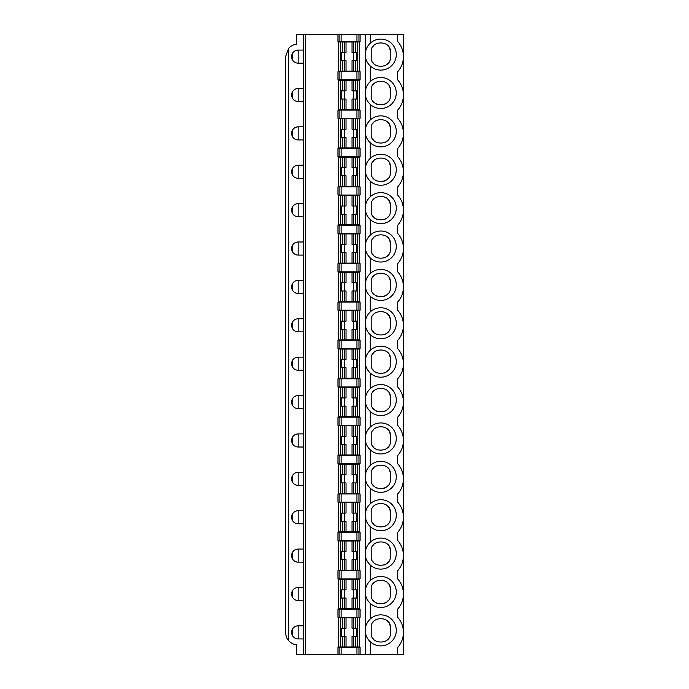<?xml version="1.0" encoding="UTF-8"?>
<svg xmlns="http://www.w3.org/2000/svg" width="689" height="689" viewBox="0 0 689 689"><rect width="100%" height="100%" fill="white"/><g stroke="black" fill="none" stroke-linecap="round" stroke-linejoin="round"><path stroke-width="1.03" d="M371.199 167.238L371.199 172.276L371.199 167.238C370.131 155.042 391.404 155.034 390.336 167.238L390.336 172.276L390.336 167.238M373.18 161.407A9.568 9.568 0 0 1 373.86 160.615M387.666 160.606A9.568 9.568 0 0 1 388.587 161.717M389.664 163.698A9.568 9.568 0 0 1 390.103 165.119M296.322 626.103L298.156 625.836L298.156 638.936L297.312 638.884M296.546 638.737L295.865 638.522M295.262 638.264L294.746 637.98M292.179 635.06L292.179 629.712M293.945 627.378L294.918 626.697M303.694 34.45L303.694 654.55L296.649 654.55L296.649 644.887A12.591 12.591 0 0 1 288.588 640.572C286.925 639.004 285.918 636.274 285.565 632.381L285.565 56.619L288.588 48.428A12.591 12.591 0 0 1 296.649 44.113L296.649 34.45L337.954 34.45L337.954 41.504L360.114 41.504L360.114 34.45L365.265 34.45L365.265 654.55L397.389 654.55L397.389 647.798A22.668 22.668 0 0 0 397.389 616.974L397.389 609.412A22.668 22.668 0 0 0 397.389 578.588L397.389 571.026A22.668 22.668 0 0 0 397.389 540.202L397.389 532.64A22.668 22.668 0 0 0 397.389 501.816L397.389 494.254A22.668 22.668 0 0 0 397.389 463.439L397.389 455.877A22.668 22.668 0 0 0 397.389 425.053L397.389 417.491A22.668 22.668 0 0 0 397.389 386.667L397.389 379.105A22.668 22.668 0 0 0 397.389 348.281L397.389 340.719A22.668 22.668 0 0 0 397.389 309.895L397.389 302.333A22.668 22.668 0 0 0 397.389 271.509L397.389 263.947A22.668 22.668 0 0 0 397.389 233.123L397.389 225.561A22.668 22.668 0 0 0 397.389 194.746L397.389 187.184A22.668 22.668 0 0 0 397.389 156.36L397.389 148.798A22.668 22.668 0 0 0 397.389 117.974L397.389 110.412A22.668 22.668 0 0 0 397.389 79.588L397.389 72.026A22.668 22.668 0 0 0 397.389 41.202L397.389 34.45L403.435 34.45L403.435 654.55L397.389 654.55M365.265 54.741C365.385 59.185 367.056 62.94 370.269 66.006A15.502 15.502 0 0 0 391.886 65.412A15.502 15.502 0 0 0 391.886 43.786A15.502 15.502 0 0 0 370.269 43.192C367.056 46.258 365.385 50.013 365.265 54.457M357.617 71.191L357.617 41.96L359.615 41.969L359.615 71.182L353.5 71.182L353.5 60.675L352.036 60.675L352.036 71.156L338.454 71.182L338.454 41.969L346.033 41.995L346.033 52.476L344.56 52.476L344.56 41.969M353.5 71.182L352.027 71.156M353.5 52.476L353.5 41.969L352.036 41.995L352.036 52.476L356.626 52.476L356.626 60.675L353.5 60.675M357.617 41.96L353.5 41.969M344.44 52.476L344.44 60.675M344.56 52.476L341.434 52.476L341.434 60.675L346.033 60.675L346.033 71.156M338.454 71.113L338.454 42.038M360.114 34.45L358.952 34.45L358.952 41.504M360.114 71.725L337.954 71.725L337.954 79.89L360.114 79.89L360.114 71.725M296.322 50.331L298.156 50.064A6.545 6.545 0 0 0 291.611 56.619A6.545 6.545 0 0 0 298.156 63.164L297.312 63.112M296.546 62.966L295.865 62.751M295.262 62.492L294.746 62.208M292.179 59.288L292.179 53.94M293.945 51.606L294.918 50.926M365.265 92.843C365.385 88.399 367.056 84.644 370.269 81.578L370.269 66.006M365.265 93.127C365.385 97.571 367.056 101.326 370.269 104.392L370.269 119.964C367.056 123.03 365.385 126.785 365.265 131.229M296.322 127.095L298.156 126.836L298.156 139.936L303.694 139.936L303.694 126.836L298.156 126.836A6.545 6.545 0 0 0 291.611 133.382A6.545 6.545 0 0 0 298.156 139.936L297.312 139.876M303.324 126.836L303.324 139.936M296.546 139.729L295.865 139.514M295.262 139.256L294.746 138.971M292.179 136.06L292.179 130.703M293.945 128.369L294.918 127.689M357.617 147.963L357.617 118.732L359.615 118.732L359.615 147.954L338.454 147.954L338.454 118.732L346.033 118.766L346.033 129.248L344.56 129.248L344.56 118.732M353.5 147.954L353.5 137.438L352.036 137.438L352.036 147.928M360.114 118.275L360.114 110.111L337.954 110.111L337.954 118.275L360.114 118.275M357.617 109.577L357.617 80.346L359.615 80.355L359.615 109.568L338.454 109.568L338.454 80.355L346.033 80.38L346.033 90.862L344.56 90.862L344.56 80.346M353.5 109.568L353.5 99.061L352.036 99.061L352.036 109.542M353.5 99.061L356.626 99.061L356.626 90.862L355.472 90.862L355.472 80.346L357.617 80.346M342.597 109.577L342.597 99.061L341.434 99.061L341.434 90.862L344.56 90.862M371.199 52.08L371.199 57.118L371.199 52.08C370.131 39.884 391.404 39.876 390.336 52.08L390.336 57.118L390.336 52.08M373.18 46.249A9.568 9.568 0 0 1 373.86 45.457M387.666 45.448A9.568 9.568 0 0 1 388.587 46.568M389.664 48.549A9.568 9.568 0 0 1 390.103 49.961M365.265 34.45L370.269 34.45L370.269 43.192M339.109 41.504L339.109 34.45L337.954 34.45M339.109 34.45L358.952 34.45M397.389 34.45L370.269 34.45M390.336 95.504L390.336 90.466L390.336 95.504C391.404 107.699 370.139 107.708 371.199 95.504L371.199 90.466L371.199 95.504M373.18 84.635A9.568 9.568 0 0 1 373.86 83.843M387.666 83.834A9.568 9.568 0 0 1 388.587 84.954M389.664 86.935A9.568 9.568 0 0 1 390.103 88.347M388.243 101.481A9.568 9.568 0 0 1 387.683 102.127M385.117 104.03A9.568 9.568 0 0 1 384.565 104.289M376.978 104.289A9.568 9.568 0 0 1 376.47 104.056M373.869 102.127A9.568 9.568 0 0 1 372.973 101.05M371.871 99.035A9.568 9.568 0 0 1 371.431 97.623M371.199 90.466C370.131 78.27 391.404 78.262 390.336 90.466M353.5 589.862L353.5 579.354L352.036 579.38L352.036 589.862L356.626 589.862L356.626 598.061L352.036 598.061L352.036 608.542L338.454 608.568L338.454 579.354L346.033 579.38L346.033 589.862L344.56 589.862L344.56 579.354M353.629 589.862L353.629 598.061M342.597 608.576L342.597 598.061L341.434 598.061L341.434 589.862L344.56 589.862M344.44 589.862L344.44 598.061M342.597 598.061L346.033 598.061L346.033 608.542M371.199 594.504L371.199 589.465L371.199 594.504C370.139 606.708 391.404 606.699 390.336 594.504L390.336 589.465L390.336 594.504M388.243 600.481A9.568 9.568 0 0 1 387.683 601.127M385.117 603.03A9.568 9.568 0 0 1 384.565 603.288M376.978 603.297A9.568 9.568 0 0 1 376.47 603.056M373.869 601.135A9.568 9.568 0 0 1 372.973 600.05M371.871 598.035A9.568 9.568 0 0 1 371.431 596.622M371.199 589.465C370.131 577.279 391.404 577.261 390.336 589.465M373.18 583.635A9.568 9.568 0 0 1 373.86 582.842M387.666 582.834A9.568 9.568 0 0 1 388.587 583.953M389.664 585.934A9.568 9.568 0 0 1 390.103 587.347M358.952 570.725L337.954 570.725L337.954 578.889L360.114 578.889L360.114 570.725L358.952 570.725L358.952 578.889M357.617 608.576L357.617 579.346L359.615 579.354L359.615 608.568L352.027 608.542M357.617 579.346L353.5 579.354M352.036 579.38L346.033 579.38M296.322 587.717L298.156 587.45L298.156 600.55L297.312 600.498M296.546 600.352L295.865 600.136M295.262 599.878L294.746 599.594M292.179 596.674L292.179 591.326M293.945 588.992L294.918 588.311M303.324 587.45L303.324 600.55M360.114 609.11L337.954 609.11L337.954 617.275L360.114 617.275L360.114 609.11M338.454 608.499L338.454 579.423M359.615 579.423L359.615 608.499M303.694 587.45L298.156 587.45A6.545 6.545 0 0 0 291.611 594.004A6.545 6.545 0 0 0 298.156 600.55L303.694 600.55L303.694 587.45L303.694 600.55M390.336 57.118C391.404 69.313 370.139 69.322 371.199 57.118M388.243 63.095A9.568 9.568 0 0 1 387.683 63.741M385.117 65.644A9.568 9.568 0 0 1 384.565 65.903M376.978 65.911A9.568 9.568 0 0 1 376.47 65.67M373.869 63.75A9.568 9.568 0 0 1 372.973 62.665M371.871 60.649A9.568 9.568 0 0 1 371.431 59.237M371.199 133.89L371.199 128.852L371.199 133.89C370.139 146.094 391.404 146.077 390.336 133.89L390.336 128.852L390.336 133.89M388.243 139.867A9.568 9.568 0 0 1 387.683 140.513M385.117 142.416A9.568 9.568 0 0 1 384.565 142.675M376.978 142.675A9.568 9.568 0 0 1 376.47 142.434M373.869 140.513A9.568 9.568 0 0 1 372.973 139.436M371.871 137.421A9.568 9.568 0 0 1 371.431 136.009M371.199 128.852C370.131 116.656 391.404 116.648 390.336 128.852M373.18 123.021A9.568 9.568 0 0 1 373.86 122.229M387.666 122.22A9.568 9.568 0 0 1 388.587 123.331M389.664 125.312A9.568 9.568 0 0 1 390.103 126.733M353.629 52.476L353.629 60.675M353.5 90.862L353.5 80.346L352.036 80.38L352.036 90.862L355.472 90.862M353.629 90.862L353.629 99.061M344.44 90.862L344.44 99.061M342.597 99.061L346.033 99.061L346.033 109.542M353.5 129.248L353.5 118.732L352.036 118.766L352.036 129.248L356.626 129.248L356.626 137.438L353.5 137.438M353.629 129.248L353.629 137.438M342.597 147.963L342.597 137.438L341.434 137.438L341.434 129.248L344.56 129.248M344.44 129.248L344.44 137.438M342.597 137.438L346.033 137.438L346.033 147.928M298.156 50.064L298.156 63.164L303.694 63.164L303.694 50.064L298.156 50.064M296.322 88.717L298.156 88.45L298.156 101.55L297.312 101.49M296.546 101.343L295.865 101.137M295.262 100.87L294.746 100.585M292.179 97.674L292.179 92.317M293.945 89.983L294.918 89.303M352.036 41.995L346.033 41.995M353.5 80.346L355.472 80.346M352.036 80.38L346.033 80.38M357.617 118.732L353.5 118.732M352.036 118.766L346.033 118.766M303.324 88.45L303.324 101.55M303.324 50.064L303.324 63.164M298.156 88.45A6.545 6.545 0 0 0 291.611 94.996A6.545 6.545 0 0 0 298.156 101.55L303.694 101.55L303.694 88.45L298.156 88.45M360.114 148.497L337.954 148.497L337.954 156.653L360.114 156.653L360.114 148.497M359.615 42.038L359.615 71.113M338.454 109.499L338.454 80.424M359.615 80.424L359.615 109.499M338.454 147.885L338.454 118.809M359.615 118.809L359.615 147.885M353.5 551.476L353.5 540.968L352.036 540.994L352.036 551.476L356.626 551.476L356.626 559.675L352.036 559.675L352.036 570.156L338.454 570.182L338.454 540.968L346.033 540.994L346.033 551.476L344.56 551.476L344.56 540.968M353.629 551.476L353.629 559.675M342.597 570.191L342.597 559.675L341.434 559.675L341.434 551.476L344.56 551.476M344.44 551.476L344.44 559.675M342.597 559.675L346.033 559.675L346.033 570.156M371.199 556.118L371.199 551.079L371.199 556.118C370.139 568.322 391.404 568.313 390.336 556.118L390.336 551.079L390.336 556.118M388.243 562.095A9.568 9.568 0 0 1 387.683 562.741M385.117 564.644A9.568 9.568 0 0 1 384.565 564.902M376.978 564.911A9.568 9.568 0 0 1 376.47 564.67M373.869 562.749A9.568 9.568 0 0 1 372.973 561.673M371.871 559.649A9.568 9.568 0 0 1 371.431 558.236M371.199 551.079C370.131 538.893 391.404 538.876 390.336 551.079M373.18 545.249A9.568 9.568 0 0 1 373.86 544.456M387.666 544.448A9.568 9.568 0 0 1 388.587 545.567M389.664 547.548A9.568 9.568 0 0 1 390.103 548.961M358.952 532.347L337.954 532.347L337.954 540.503L360.114 540.503L360.114 532.347L358.952 532.347L358.952 540.503M357.617 570.191L357.617 540.96L359.615 540.968L359.615 570.182L352.027 570.156M357.617 540.96L353.5 540.968M352.036 540.994L346.033 540.994M296.322 549.331L298.156 549.064L298.156 562.164L297.312 562.112M296.546 561.966L295.865 561.75M295.262 561.492L294.746 561.208M292.179 558.297L292.179 552.94M293.945 550.606L294.918 549.925M303.324 549.064L303.324 562.164M338.454 570.113L338.454 541.037M359.615 541.037L359.615 570.113M303.694 549.064L298.156 549.064A6.545 6.545 0 0 0 291.611 555.618A6.545 6.545 0 0 0 298.156 562.164L303.694 562.164L303.694 549.064L303.694 562.164M353.5 513.09L353.5 502.582L352.036 502.608L352.036 513.09L356.626 513.09L356.626 521.289L352.036 521.289L352.036 531.77L338.454 531.796L338.454 502.582L346.033 502.608L346.033 513.09L344.56 513.09L344.56 502.582M353.629 513.09L353.629 521.289M342.597 531.805L342.597 521.289L341.434 521.289L341.434 513.09L344.56 513.09M344.44 513.09L344.44 521.289M342.597 521.289L346.033 521.289L346.033 531.77M371.199 517.732L371.199 512.694L371.199 517.732C370.139 529.936 391.404 529.927 390.336 517.732L390.336 512.694L390.336 517.732M388.243 523.718A9.568 9.568 0 0 1 387.683 524.355M385.117 526.258A9.568 9.568 0 0 1 384.565 526.517M376.978 526.525A9.568 9.568 0 0 1 376.47 526.284M373.869 524.363A9.568 9.568 0 0 1 372.973 523.287M371.871 521.263A9.568 9.568 0 0 1 371.431 519.851M371.199 512.694C370.131 500.507 391.404 500.49 390.336 512.694M373.18 506.871A9.568 9.568 0 0 1 373.86 506.079M387.666 506.062A9.568 9.568 0 0 1 388.587 507.182M389.664 509.162A9.568 9.568 0 0 1 390.103 510.575M357.617 531.805L357.617 502.574L359.615 502.582L359.615 531.796L352.027 531.77M357.617 502.574L353.5 502.582M352.036 502.608L346.033 502.608M296.322 510.945L298.156 510.687L298.156 523.778L297.312 523.726M296.546 523.58L295.865 523.364M295.262 523.106L294.746 522.822M292.179 519.911L292.179 514.554M293.945 512.22L294.918 511.539M303.324 510.687L303.324 523.778M337.954 502.117L360.114 502.117L360.114 493.961L337.954 493.961L337.954 502.117M338.454 531.727L338.454 502.651M359.615 502.651L359.615 531.727M303.694 510.687L298.156 510.687A6.545 6.545 0 0 0 291.611 517.232A6.545 6.545 0 0 0 298.156 523.778L303.694 523.778L303.694 510.687L303.694 523.778M365.265 515.355C365.385 519.799 367.056 523.554 370.269 526.62A15.502 15.502 0 0 0 391.886 526.026A15.502 15.502 0 0 0 391.886 504.4A15.502 15.502 0 0 0 370.269 503.814C367.056 506.88 365.385 510.635 365.265 515.079M390.336 479.346L390.336 474.316L390.336 479.346C391.404 491.541 370.139 491.558 371.199 479.346L371.199 474.316L371.199 479.346M373.18 468.486A9.568 9.568 0 0 1 373.86 467.693M387.666 467.676A9.568 9.568 0 0 1 388.587 468.796M389.664 470.776A9.568 9.568 0 0 1 390.103 472.198M388.243 485.332A9.568 9.568 0 0 1 387.683 485.969M385.117 487.872A9.568 9.568 0 0 1 384.565 488.131M376.978 488.139A9.568 9.568 0 0 1 376.47 487.898M373.869 485.978A9.568 9.568 0 0 1 372.973 484.901M371.871 482.886A9.568 9.568 0 0 1 371.431 481.465M353.5 474.712L353.5 464.197L352.036 464.222L352.036 474.712L356.626 474.712L356.626 482.903L352.036 482.903L352.036 493.384L338.454 493.419L338.454 464.197L346.033 464.222L346.033 474.712L344.56 474.712L344.56 464.197M353.629 474.712L353.629 482.903M342.597 493.419L342.597 482.903L341.434 482.903L341.434 474.712L344.56 474.712M344.44 474.712L344.44 482.903M342.597 482.903L346.033 482.903L346.033 493.384M371.199 474.316C370.131 462.121 391.404 462.104 390.336 474.316M357.617 493.419L357.617 464.188L359.615 464.197L359.615 493.419L352.027 493.384M357.617 464.188L353.5 464.197M352.036 464.222L346.033 464.222M296.322 472.559L298.156 472.301L298.156 485.392L297.312 485.34M296.546 485.194L295.865 484.978M295.262 484.72L294.746 484.436M292.179 481.525L292.179 476.168M293.945 473.834L294.918 473.154M303.324 472.301L303.324 485.392M337.954 463.731L360.114 463.731L360.114 455.575L337.954 455.575L337.954 463.731M338.454 493.341L338.454 464.265M359.615 464.265L359.615 493.341M303.694 472.301L298.156 472.301A6.545 6.545 0 0 0 291.611 478.846A6.545 6.545 0 0 0 298.156 485.392L303.694 485.392L303.694 472.301L303.694 485.392M365.265 476.969C365.385 481.413 367.056 485.168 370.269 488.234A15.502 15.502 0 0 0 391.886 487.64A15.502 15.502 0 0 0 391.886 466.022A15.502 15.502 0 0 0 370.269 465.428C367.056 468.494 365.385 472.249 365.265 476.693M390.336 440.969L390.336 435.93L390.336 440.969C391.404 453.155 370.139 453.173 371.199 440.969L371.199 435.93L371.199 440.969M373.18 430.1A9.568 9.568 0 0 1 373.86 429.307M387.666 429.299A9.568 9.568 0 0 1 388.587 430.41M389.664 432.391A9.568 9.568 0 0 1 390.103 433.812M388.243 446.946A9.568 9.568 0 0 1 387.683 447.592M385.117 449.486A9.568 9.568 0 0 1 384.565 449.753M376.978 449.753A9.568 9.568 0 0 1 376.47 449.512M373.869 447.592A9.568 9.568 0 0 1 372.973 446.515M371.871 444.5A9.568 9.568 0 0 1 371.431 443.079M353.5 436.326L353.5 425.811L352.036 425.845L352.036 436.326L356.626 436.326L356.626 444.517L352.036 444.517L352.036 454.998L338.454 455.033L338.454 425.811L346.033 425.845L346.033 436.326L344.56 436.326L344.56 425.811M353.629 436.326L353.629 444.517M342.597 455.041L342.597 444.517L341.434 444.517L341.434 436.326L344.56 436.326M344.44 436.326L344.44 444.517M342.597 444.517L346.033 444.517L346.033 454.998M371.199 435.93C370.131 423.735 391.404 423.726 390.336 435.93M357.617 455.041L357.617 425.811L359.615 425.811L359.615 455.033L352.027 454.998M357.617 425.811L353.5 425.811M352.036 425.845L346.033 425.845M296.322 434.173L298.156 433.915L298.156 447.015L297.312 446.954M296.546 446.808L295.865 446.593M295.262 446.334L294.746 446.05M292.179 443.139L292.179 437.782M293.945 435.448L294.918 434.768M303.324 433.915L303.324 447.015M337.954 425.346L360.114 425.346L360.114 417.189L337.954 417.189L337.954 425.346M338.454 454.964L338.454 425.888M359.615 425.888L359.615 454.964M303.694 433.915L298.156 433.915A6.545 6.545 0 0 0 291.611 440.46A6.545 6.545 0 0 0 298.156 447.015L303.694 447.015L303.694 433.915L303.694 447.015M365.265 438.592C365.385 443.027 367.056 446.782 370.269 449.857A15.502 15.502 0 0 0 391.886 449.262A15.502 15.502 0 0 0 391.886 427.636A15.502 15.502 0 0 0 370.269 427.042C367.056 430.108 365.385 433.863 365.265 438.307M390.336 402.583L390.336 397.544L390.336 402.583C391.404 414.769 370.139 414.787 371.199 402.583L371.199 397.544L371.199 402.583M373.18 391.714A9.568 9.568 0 0 1 373.86 390.921M387.666 390.913A9.568 9.568 0 0 1 388.587 392.032M389.664 394.013A9.568 9.568 0 0 1 390.103 395.426M388.243 408.56A9.568 9.568 0 0 1 387.683 409.206M385.117 411.109A9.568 9.568 0 0 1 384.565 411.367M376.978 411.367A9.568 9.568 0 0 1 376.47 411.126M373.869 409.206A9.568 9.568 0 0 1 372.973 408.129M371.871 406.114A9.568 9.568 0 0 1 371.431 404.701M353.5 397.941L353.5 387.425L352.036 387.459L352.036 397.941L356.626 397.941L356.626 406.131L352.036 406.131L352.036 416.621L338.454 416.647L338.454 387.433L346.033 387.459L346.033 397.941L344.56 397.941L344.56 387.425M353.629 397.941L353.629 406.131M342.597 416.656L342.597 406.131L341.434 406.131L341.434 397.941L344.56 397.941M344.44 397.941L344.44 406.131M342.597 406.131L346.033 406.131L346.033 416.621M371.199 397.544C370.131 385.349 391.404 385.34 390.336 397.544M357.617 416.656L357.617 387.425L359.615 387.433L359.615 416.647L352.027 416.621M357.617 387.425L353.5 387.425M352.036 387.459L346.033 387.459M296.322 395.787L298.156 395.529L298.156 408.629L297.312 408.568M296.546 408.422L295.865 408.215M295.262 407.948L294.746 407.664M292.179 404.753L292.179 399.396M293.945 397.062L294.918 396.382M303.324 395.529L303.324 408.629M337.954 386.968L360.114 386.968L360.114 378.804L337.954 378.804L337.954 386.968M338.454 416.578L338.454 387.502M359.615 387.502L359.615 416.578M303.694 395.529L298.156 395.529A6.545 6.545 0 0 0 291.611 402.075A6.545 6.545 0 0 0 298.156 408.629L303.694 408.629L303.694 395.529L303.694 408.629M365.265 400.206C365.385 404.641 367.056 408.396 370.269 411.471A15.502 15.502 0 0 0 391.886 410.877A15.502 15.502 0 0 0 391.886 389.251A15.502 15.502 0 0 0 370.269 388.656C367.056 391.722 365.385 395.477 365.265 399.921M390.336 364.197L390.336 359.158L390.336 364.197C391.404 376.392 370.139 376.401 371.199 364.197L371.199 359.158L371.199 364.197M373.18 353.328A9.568 9.568 0 0 1 373.86 352.535M387.666 352.527A9.568 9.568 0 0 1 388.587 353.646M389.664 355.627A9.568 9.568 0 0 1 390.103 357.04M388.243 370.174A9.568 9.568 0 0 1 387.683 370.82M385.117 372.723A9.568 9.568 0 0 1 384.565 372.982M376.978 372.982A9.568 9.568 0 0 1 376.47 372.749M373.869 370.828A9.568 9.568 0 0 1 372.973 369.743M371.871 367.728A9.568 9.568 0 0 1 371.431 366.315M353.5 359.555L353.5 349.047L352.036 349.073L352.036 359.555L356.626 359.555L356.626 367.754L352.036 367.754L352.036 378.235L338.454 378.261L338.454 349.047L346.033 349.073L346.033 359.555L344.56 359.555L344.56 349.047M353.629 359.555L353.629 367.754M342.597 378.27L342.597 367.754L341.434 367.754L341.434 359.555L344.56 359.555M344.44 359.555L344.44 367.754M342.597 367.754L346.033 367.754L346.033 378.235M371.199 359.158C370.131 346.963 391.404 346.955 390.336 359.158M357.617 378.27L357.617 349.039L359.615 349.047L359.615 378.261L352.027 378.235M357.617 349.039L353.5 349.047M352.036 349.073L346.033 349.073M296.322 357.41L298.156 357.143L298.156 370.243L297.312 370.182M296.546 370.036L295.865 369.829M295.262 369.571L294.746 369.278M292.179 366.367L292.179 361.01M293.945 358.685L294.918 358.004M303.324 357.143L303.324 370.243M337.954 348.582L360.114 348.582L360.114 340.418L337.954 340.418L337.954 348.582M338.454 378.192L338.454 349.116M359.615 349.116L359.615 378.192M303.694 357.143L298.156 357.143A6.545 6.545 0 0 0 291.611 363.689A6.545 6.545 0 0 0 298.156 370.243L303.694 370.243L303.694 357.143L303.694 370.243M365.265 361.82C365.385 366.264 367.056 370.019 370.269 373.085A15.502 15.502 0 0 0 391.886 372.491A15.502 15.502 0 0 0 391.886 350.865A15.502 15.502 0 0 0 370.269 350.27C367.056 353.336 365.385 357.091 365.265 361.536M390.336 325.811L390.336 320.773L390.336 325.811C391.404 338.006 370.139 338.015 371.199 325.811L371.199 320.773L371.199 325.811M373.18 314.942A9.568 9.568 0 0 1 373.86 314.15M387.666 314.141A9.568 9.568 0 0 1 388.587 315.261M389.664 317.241A9.568 9.568 0 0 1 390.103 318.654M388.243 331.788A9.568 9.568 0 0 1 387.683 332.434M385.117 334.337A9.568 9.568 0 0 1 384.565 334.596M376.978 334.604A9.568 9.568 0 0 1 376.47 334.363M373.869 332.442A9.568 9.568 0 0 1 372.973 331.357M371.871 329.342A9.568 9.568 0 0 1 371.431 327.93M353.5 321.169L353.5 310.661L352.036 310.687L352.036 321.169L356.626 321.169L356.626 329.368L352.036 329.368L352.036 339.849L338.454 339.875L338.454 310.661L346.033 310.687L346.033 321.169L344.56 321.169L344.56 310.661M353.629 321.169L353.629 329.368M342.597 339.884L342.597 329.368L341.434 329.368L341.434 321.169L344.56 321.169M344.44 321.169L344.44 329.368M342.597 329.368L346.033 329.368L346.033 339.849M371.199 320.773C370.131 308.586 391.404 308.569 390.336 320.773M357.617 339.884L357.617 310.653L359.615 310.661L359.615 339.875L352.027 339.849M357.617 310.653L353.5 310.661M352.036 310.687L346.033 310.687M296.322 319.024L298.156 318.757L298.156 331.857L297.312 331.805M296.546 331.659L295.865 331.443M295.262 331.185L294.746 330.901M292.179 327.981L292.179 322.633M293.945 320.299L294.918 319.618M303.324 318.757L303.324 331.857M337.954 310.196L360.114 310.196L360.114 302.032L337.954 302.032L337.954 310.196M338.454 339.806L338.454 310.73M359.615 310.73L359.615 339.806M303.694 318.757L298.156 318.757A6.545 6.545 0 0 0 291.611 325.311A6.545 6.545 0 0 0 298.156 331.857L303.694 331.857L303.694 318.757L303.694 331.857M365.265 323.434C365.385 327.878 367.056 331.633 370.269 334.699A15.502 15.502 0 0 0 391.886 334.105A15.502 15.502 0 0 0 391.886 312.479A15.502 15.502 0 0 0 370.269 311.884C367.056 314.959 365.385 318.706 365.265 323.15M390.336 287.425L390.336 282.387L390.336 287.425C391.404 299.62 370.139 299.629 371.199 287.425L371.199 282.387L371.199 287.425M373.18 276.556A9.568 9.568 0 0 1 373.86 275.764M387.666 275.755A9.568 9.568 0 0 1 388.587 276.875M389.664 278.856A9.568 9.568 0 0 1 390.103 280.268M388.243 293.402A9.568 9.568 0 0 1 387.683 294.048M385.117 295.951A9.568 9.568 0 0 1 384.565 296.21M376.978 296.218A9.568 9.568 0 0 1 376.47 295.977M373.869 294.057A9.568 9.568 0 0 1 372.973 292.971M371.871 290.956A9.568 9.568 0 0 1 371.431 289.544M353.5 282.783L353.5 272.276L352.036 272.301L352.036 282.783L356.626 282.783L356.626 290.982L352.036 290.982L352.036 301.463L338.454 301.489L338.454 272.276L346.033 272.301L346.033 282.783L344.56 282.783L344.56 272.276M353.629 282.783L353.629 290.982M342.597 301.498L342.597 290.982L341.434 290.982L341.434 282.783L344.56 282.783M344.44 282.783L344.44 290.982M342.597 290.982L346.033 290.982L346.033 301.463M371.199 282.387C370.131 270.2 391.404 270.183 390.336 282.387M357.617 301.498L357.617 272.267L359.615 272.276L359.615 301.489L352.027 301.463M357.617 272.267L353.5 272.276M352.036 272.301L346.033 272.301M296.322 280.638L298.156 280.371L298.156 293.471L297.312 293.419M296.546 293.273L295.865 293.058M295.262 292.799L294.746 292.515M292.179 289.604L292.179 284.247M293.945 281.913L294.918 281.233M303.324 280.371L303.324 293.471M337.954 271.81L360.114 271.81L360.114 263.654L337.954 263.654L337.954 271.81M338.454 301.42L338.454 272.344M359.615 272.344L359.615 301.42M303.694 280.371L298.156 280.371A6.545 6.545 0 0 0 291.611 286.925A6.545 6.545 0 0 0 298.156 293.471L303.694 293.471L303.694 280.371L303.694 293.471M365.265 285.048C365.385 289.492 367.056 293.247 370.269 296.313A15.502 15.502 0 0 0 391.886 295.719A15.502 15.502 0 0 0 391.886 274.093A15.502 15.502 0 0 0 370.269 273.499C367.056 276.573 365.385 280.328 365.265 284.764M390.336 249.039L390.336 244.001L390.336 249.039C391.404 261.234 370.139 261.243 371.199 249.039L371.199 244.001L371.199 249.039M373.18 238.179A9.568 9.568 0 0 1 373.86 237.386M387.666 237.369A9.568 9.568 0 0 1 388.587 238.489M389.664 240.47A9.568 9.568 0 0 1 390.103 241.882M388.243 255.016A9.568 9.568 0 0 1 387.683 255.662M385.117 257.565A9.568 9.568 0 0 1 384.565 257.824M376.978 257.832A9.568 9.568 0 0 1 376.47 257.591M373.869 255.671A9.568 9.568 0 0 1 372.973 254.594M371.871 252.57A9.568 9.568 0 0 1 371.431 251.158M353.5 244.397L353.5 233.89L352.036 233.916L352.036 244.397L356.626 244.397L356.626 252.596L352.036 252.596L352.036 263.077L338.454 263.103L338.454 233.89L346.033 233.916L346.033 244.397L344.56 244.397L344.56 233.89M353.629 244.397L353.629 252.596M342.597 263.112L342.597 252.596L341.434 252.596L341.434 244.397L344.56 244.397M344.44 244.397L344.44 252.596M342.597 252.596L346.033 252.596L346.033 263.077M371.199 244.001C370.131 231.814 391.404 231.797 390.336 244.001M357.617 263.112L357.617 233.881L359.615 233.89L359.615 263.103L352.027 263.077M357.617 233.881L353.5 233.89M352.036 233.916L346.033 233.916M296.322 242.252L298.156 241.985L298.156 255.085L297.312 255.033M296.546 254.887L295.865 254.672M295.262 254.413L294.746 254.129M292.179 251.218L292.179 245.861M293.945 243.527L294.918 242.847M303.324 241.985L303.324 255.085M337.954 233.425L360.114 233.425L360.114 225.269L337.954 225.269L337.954 233.425M338.454 263.034L338.454 233.959M359.615 233.959L359.615 263.034M303.694 241.985L298.156 241.985A6.545 6.545 0 0 0 291.611 248.54A6.545 6.545 0 0 0 298.156 255.085L303.694 255.085L303.694 241.985L303.694 255.085M365.265 246.662C365.385 251.106 367.056 254.861 370.269 257.927A15.502 15.502 0 0 0 391.886 257.333A15.502 15.502 0 0 0 391.886 235.707A15.502 15.502 0 0 0 370.269 235.121C367.056 238.187 365.385 241.942 365.265 246.378M390.336 210.653L390.336 205.623L390.336 210.653C391.404 222.848 370.139 222.866 371.199 210.653L371.199 205.623L371.199 210.653M373.18 199.793A9.568 9.568 0 0 1 373.86 199M387.666 198.983A9.568 9.568 0 0 1 388.587 200.103M389.664 202.084A9.568 9.568 0 0 1 390.103 203.505M388.243 216.639A9.568 9.568 0 0 1 387.683 217.276M385.117 219.18A9.568 9.568 0 0 1 384.565 219.438M376.978 219.446A9.568 9.568 0 0 1 376.47 219.205M373.869 217.285A9.568 9.568 0 0 1 372.973 216.208M371.871 214.184A9.568 9.568 0 0 1 371.431 212.772M353.5 206.02L353.5 195.504L352.036 195.53L352.036 206.02L356.626 206.02L356.626 214.21L352.036 214.21L352.036 224.692L338.454 224.726L338.454 195.504L346.033 195.53L346.033 206.02L344.56 206.02L344.56 195.504M353.629 206.02L353.629 214.21M342.597 224.726L342.597 214.21L341.434 214.21L341.434 206.02L344.56 206.02M344.44 206.02L344.44 214.21M342.597 214.21L346.033 214.21L346.033 224.692M371.199 205.623C370.131 193.428 391.404 193.411 390.336 205.623M357.617 224.726L357.617 195.495L359.615 195.504L359.615 224.726L352.027 224.692M357.617 195.495L353.5 195.504M352.036 195.53L346.033 195.53M296.322 203.866L298.156 203.608L298.156 216.699L297.312 216.647M296.546 216.501L295.865 216.286M295.262 216.027L294.746 215.743M292.179 212.832L292.179 207.475M293.945 205.141L294.918 204.461M303.324 203.608L303.324 216.699M337.954 195.039L360.114 195.039L360.114 186.883L337.954 186.883L337.954 195.039M338.454 224.648L338.454 195.573M359.615 195.573L359.615 224.648M303.694 203.608L298.156 203.608A6.545 6.545 0 0 0 291.611 210.154A6.545 6.545 0 0 0 298.156 216.699L303.694 216.699L303.694 203.608L303.694 216.699M365.265 208.276C365.385 212.72 367.056 216.475 370.269 219.541A15.502 15.502 0 0 0 391.886 218.947A15.502 15.502 0 0 0 391.886 197.33A15.502 15.502 0 0 0 370.269 196.735C367.056 199.801 365.385 203.556 365.265 208M388.243 178.253A9.568 9.568 0 0 1 387.683 178.89M385.117 180.794A9.568 9.568 0 0 1 384.565 181.061M376.978 181.061A9.568 9.568 0 0 1 376.47 180.819M373.869 178.899A9.568 9.568 0 0 1 372.973 177.822M371.871 175.807A9.568 9.568 0 0 1 371.431 174.386M353.5 167.634L353.5 157.118L352.036 157.152L352.036 167.634L356.626 167.634L356.626 175.824L352.036 175.824L352.036 186.306L338.454 186.34L338.454 157.118L346.033 157.152L346.033 167.634L344.56 167.634L344.56 157.118M353.629 167.634L353.629 175.824M342.597 186.34L342.597 175.824L341.434 175.824L341.434 167.634L344.56 167.634M344.44 167.634L344.44 175.824M342.597 175.824L346.033 175.824L346.033 186.306M390.336 172.276C391.404 184.463 370.139 184.48 371.199 172.276M357.617 186.34L357.617 157.118L359.615 157.118L359.615 186.34L352.027 186.306M357.617 157.118L353.5 157.118M352.036 157.152L346.033 157.152M296.322 165.481L298.156 165.222L298.156 178.313L297.312 178.262M296.546 178.115L295.865 177.9M295.262 177.641L294.746 177.357M292.179 174.446L292.179 169.089M293.945 166.755L294.918 166.075M303.324 165.222L303.324 178.313M338.454 186.263L338.454 157.195M359.615 157.195L359.615 186.263M303.694 165.222L298.156 165.222A6.545 6.545 0 0 0 291.611 171.768A6.545 6.545 0 0 0 298.156 178.313L303.694 178.313L303.694 165.222L303.694 178.313M365.265 169.899C365.385 174.334 367.056 178.089 370.269 181.164A15.502 15.502 0 0 0 391.886 180.57A15.502 15.502 0 0 0 391.886 158.944A15.502 15.502 0 0 0 370.269 158.349C367.056 161.415 365.385 165.171 365.265 169.615M370.269 181.164L370.269 196.735M370.269 219.541L370.269 235.121M370.269 257.927L370.269 273.499M370.269 296.313L370.269 311.884M370.269 334.699L370.269 350.27M370.269 373.085L370.269 388.656M370.269 411.471L370.269 427.042M370.269 449.857L370.269 465.428M370.269 488.234L370.269 503.814M370.269 526.62L370.269 542.191C367.056 545.266 365.385 549.021 365.265 553.456M365.265 553.741C365.385 558.185 367.056 561.94 370.269 565.006A15.502 15.502 0 0 0 391.886 564.412A15.502 15.502 0 0 0 391.886 542.786A15.502 15.502 0 0 0 370.269 542.191M370.269 565.006L370.269 580.577C367.056 583.652 365.385 587.407 365.265 591.842M365.265 592.127C365.385 596.571 367.056 600.326 370.269 603.392A15.502 15.502 0 0 0 391.886 602.797A15.502 15.502 0 0 0 391.886 581.171A15.502 15.502 0 0 0 370.269 580.577M370.269 603.392L370.269 618.963C367.056 622.029 365.385 625.784 365.265 630.228M365.265 630.513C365.385 634.957 367.056 638.712 370.269 641.778L370.269 654.55M370.269 104.392A15.502 15.502 0 0 0 391.886 103.798A15.502 15.502 0 0 0 391.886 82.172A15.502 15.502 0 0 0 370.269 81.578M370.269 158.349L370.269 142.778A15.502 15.502 0 0 0 391.886 142.184A15.502 15.502 0 0 0 391.886 120.558A15.502 15.502 0 0 0 370.269 119.964M370.269 641.778A15.502 15.502 0 0 0 391.886 641.183A15.502 15.502 0 0 0 391.886 619.557A15.502 15.502 0 0 0 370.269 618.963M303.694 654.55L337.954 654.55L337.954 647.496L358.952 647.496L358.952 654.55L337.954 654.55M358.952 647.496L360.114 647.496L360.114 654.55L365.265 654.55M338.454 617.809L338.454 646.885M359.615 646.885L359.615 617.809M305.709 654.55L305.709 34.45M303.694 638.936L303.694 625.836L298.156 625.836A6.545 6.545 0 0 0 291.611 632.381A6.545 6.545 0 0 0 298.156 638.936L303.694 638.936M360.114 654.55L358.952 654.55M390.336 632.89L390.336 627.851L390.336 632.89C391.404 645.085 370.139 645.093 371.199 632.89L371.199 627.851L371.199 632.89M373.18 622.021A9.568 9.568 0 0 1 373.86 621.228M387.666 621.22A9.568 9.568 0 0 1 388.587 622.339M389.664 624.32A9.568 9.568 0 0 1 390.103 625.733M388.243 638.867A9.568 9.568 0 0 1 387.683 639.513M385.117 641.416A9.568 9.568 0 0 1 384.565 641.674M376.978 641.674A9.568 9.568 0 0 1 376.47 641.442M373.869 639.521A9.568 9.568 0 0 1 372.973 638.436M371.871 636.421A9.568 9.568 0 0 1 371.431 635.008M304.814 654.55L331.288 654.55M322.28 654.55L333.812 654.55M303.324 625.836L303.324 638.936M371.199 627.851C370.131 615.656 391.404 615.647 390.336 627.851M357.617 646.962L357.617 617.732L359.615 617.74L359.615 646.954L338.454 646.954L338.454 617.74L346.033 617.766L346.033 628.247L344.56 628.247L344.56 617.74M352.036 617.766L352.036 628.247L353.5 628.247L353.5 617.74L346.033 617.766M353.5 617.74L357.617 617.732M342.597 646.962L342.597 636.447L341.434 636.447L341.434 628.247L344.56 628.247M353.5 646.954L353.5 636.447L352.036 636.447L352.036 646.928M353.629 628.247L353.629 636.447M344.44 628.247L344.44 636.447M342.597 636.447L346.033 636.447L346.033 646.928M353.5 628.247L356.626 628.247L356.626 636.447L353.5 636.447M370.269 142.778C367.056 139.703 365.385 135.948 365.265 131.513M355.472 71.191L355.472 60.675M355.472 52.476L355.472 41.96M340.452 71.191L340.452 41.96M344.56 71.182L344.56 60.675M339.109 79.89L339.109 71.725M358.952 71.725L358.952 79.89M356.945 79.89L356.945 71.725M341.124 71.725L341.124 79.89M303.694 139.936L303.694 126.836M358.952 110.111L358.952 118.275M341.124 110.111L341.124 118.275M339.109 118.275L339.109 110.111M340.452 109.577L340.452 80.346M356.945 578.889L356.945 570.725M341.124 570.725L341.124 578.889M339.109 578.889L339.109 570.725M344.56 608.568L344.56 598.061M353.5 608.568L353.5 598.061M355.472 608.576L355.472 598.061M355.472 589.862L355.472 579.346M342.597 589.862L342.597 579.346M340.452 608.576L340.452 579.346M342.597 71.191L342.597 60.675M342.597 52.476L342.597 41.96M344.56 109.568L344.56 99.061M355.472 109.577L355.472 99.061M342.597 90.862L342.597 80.346M344.56 147.954L344.56 137.438M355.472 147.963L355.472 137.438M355.472 129.248L355.472 118.732M342.597 129.248L342.597 118.732M340.452 147.963L340.452 118.732M356.945 118.275L356.945 110.111M356.945 41.504L356.945 34.45M341.124 34.45L341.124 41.504M303.694 101.55L303.694 88.45M303.694 63.164L303.694 50.064M339.109 156.653L339.109 148.497M358.952 148.497L358.952 156.653M341.124 148.497L341.124 156.653M356.945 156.653L356.945 148.497M356.945 540.503L356.945 532.347M341.124 532.347L341.124 540.503M339.109 540.503L339.109 532.347M344.56 570.182L344.56 559.675M353.5 570.182L353.5 559.675M355.472 570.191L355.472 559.675M355.472 551.476L355.472 540.96M342.597 551.476L342.597 540.96M340.452 570.191L340.452 540.96M344.56 531.805L344.56 521.289M353.5 531.805L353.5 521.289M355.472 531.805L355.472 521.289M355.472 513.09L355.472 502.574M342.597 513.09L342.597 502.574M340.452 531.805L340.452 502.574M344.56 493.419L344.56 482.903M353.5 493.419L353.5 482.903M355.472 493.419L355.472 482.903M355.472 474.712L355.472 464.188M342.597 474.712L342.597 464.188M340.452 493.419L340.452 464.188M344.56 455.033L344.56 444.517M353.5 455.033L353.5 444.517M355.472 455.041L355.472 444.517M355.472 436.326L355.472 425.811M342.597 436.326L342.597 425.811M340.452 455.041L340.452 425.811M344.56 416.647L344.56 406.131M353.5 416.647L353.5 406.131M355.472 416.656L355.472 406.131M355.472 397.941L355.472 387.425M342.597 397.941L342.597 387.425M340.452 416.656L340.452 387.425M344.56 378.261L344.56 367.754M353.5 378.261L353.5 367.754M355.472 378.27L355.472 367.754M355.472 359.555L355.472 349.039M342.597 359.555L342.597 349.039M340.452 378.27L340.452 349.039M344.56 339.875L344.56 329.368M353.5 339.875L353.5 329.368M355.472 339.884L355.472 329.368M355.472 321.169L355.472 310.653M342.597 321.169L342.597 310.653M340.452 339.884L340.452 310.653M344.56 301.489L344.56 290.982M353.5 301.489L353.5 290.982M355.472 301.498L355.472 290.982M355.472 282.783L355.472 272.267M342.597 282.783L342.597 272.267M340.452 301.498L340.452 272.267M344.56 263.112L344.56 252.596M353.5 263.112L353.5 252.596M355.472 263.112L355.472 252.596M355.472 244.397L355.472 233.881M342.597 244.397L342.597 233.881M340.452 263.112L340.452 233.881M344.56 224.726L344.56 214.21M353.5 224.726L353.5 214.21M355.472 224.726L355.472 214.21M355.472 206.02L355.472 195.495M342.597 206.02L342.597 195.495M340.452 224.726L340.452 195.495M344.56 186.34L344.56 175.824M353.5 186.34L353.5 175.824M355.472 186.34L355.472 175.824M355.472 167.634L355.472 157.118M342.597 167.634L342.597 157.118M340.452 186.34L340.452 157.118M339.109 195.039L339.109 186.883M341.124 186.883L341.124 195.039M356.945 195.039L356.945 186.883M358.952 186.883L358.952 195.039M339.109 233.425L339.109 225.269M341.124 225.269L341.124 233.425M356.945 233.425L356.945 225.269M358.952 225.269L358.952 233.425M339.109 271.81L339.109 263.654M341.124 263.654L341.124 271.81M356.945 271.81L356.945 263.654M358.952 263.654L358.952 271.81M339.109 310.196L339.109 302.032M341.124 302.032L341.124 310.196M356.945 310.196L356.945 302.032M358.952 302.032L358.952 310.196M339.109 348.582L339.109 340.418M341.124 340.418L341.124 348.582M356.945 348.582L356.945 340.418M358.952 340.418L358.952 348.582M339.109 386.968L339.109 378.804M341.124 378.804L341.124 386.968M356.945 386.968L356.945 378.804M358.952 378.804L358.952 386.968M339.109 425.346L339.109 417.189M341.124 417.189L341.124 425.346M356.945 425.346L356.945 417.189M358.952 417.189L358.952 425.346M339.109 463.731L339.109 455.575M341.124 455.575L341.124 463.731M356.945 463.731L356.945 455.575M358.952 455.575L358.952 463.731M339.109 502.117L339.109 493.961M341.124 493.961L341.124 502.117M356.945 502.117L356.945 493.961M358.952 493.961L358.952 502.117M288.588 48.428L288.588 640.572M356.945 654.55L356.945 647.496M341.124 647.496L341.124 654.55M339.109 654.55L339.109 647.496M340.452 646.962L340.452 617.732M342.597 628.247L342.597 617.732M355.472 628.247L355.472 617.732M355.472 646.962L355.472 636.447M344.56 646.954L344.56 636.447M339.109 617.275L339.109 609.11M358.952 609.11L358.952 617.275M356.945 617.275L356.945 609.11M341.124 609.11L341.124 617.275"/></g></svg>
